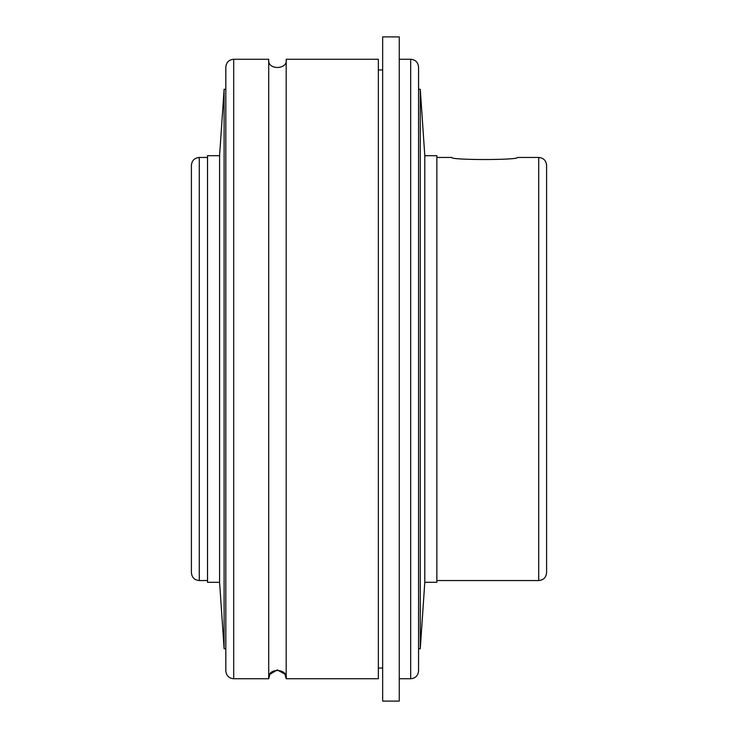 <?xml version="1.0" encoding="UTF-8"?>
<svg xmlns="http://www.w3.org/2000/svg" width="738" height="738" viewBox="0 0 738 738"><rect width="100%" height="100%" fill="white"/><g stroke="black" fill="none" stroke-linecap="round" stroke-linejoin="round"><path stroke-width="1.11" d="M199.278 157.452L199.278 580.548C194.5 580.086 191.88 577.467 191.41 572.679L191.41 165.321C191.88 160.533 194.5 157.914 199.278 157.452L207.526 157.452M436.859 157.452L451.859 157.452C449.848 160.22 519.432 160.22 517.421 157.452L538.722 157.452C543.5 157.914 546.12 160.533 546.59 165.321L546.59 572.679C546.12 577.467 543.5 580.086 538.722 580.548L538.722 157.452M517.421 157.452C519.432 160.22 449.848 160.22 451.859 157.452M546.59 546.24L546.59 191.76M378.345 69.944L382.662 69.944M378.345 678.748L378.345 59.252L286.196 59.252C288.309 69.898 266.898 70.525 268.715 59.252C266.898 70.525 288.309 69.898 286.196 59.252L286.196 678.748L284.896 674.126L277.23 669.883L269.831 674.431L268.715 678.748C266.898 667.475 288.309 668.102 286.196 678.748L378.345 678.748M399.267 59.252L410.688 59.252C415.466 59.723 418.095 62.343 418.557 67.121L418.557 670.879C418.095 675.657 415.466 678.277 410.688 678.748L410.688 59.252M268.715 59.252L268.715 678.748L233.697 678.748L233.697 59.252L268.715 59.252M233.697 59.252C228.918 59.723 226.298 62.343 225.828 67.121L225.828 670.879C226.298 675.657 228.918 678.277 233.697 678.748M418.529 89.261L420.273 89.261L420.273 648.739L418.557 648.739M420.273 89.261L424.802 155.7L424.802 582.3L420.273 648.739M424.802 155.7L436.859 155.7L436.859 582.3L424.802 582.3M219.583 582.3L207.526 582.3L207.526 155.7L219.583 155.7L219.583 582.3L224.112 648.739L225.828 648.739M219.583 155.7L224.112 89.261L224.112 648.739M224.112 89.261L225.856 89.261M399.267 36.9L399.267 701.1L382.662 701.1L382.662 36.9L399.267 36.9M199.278 580.548L207.526 580.548M436.859 580.548L538.722 580.548M378.345 668.056L382.662 668.056M399.267 678.748L410.688 678.748"/></g></svg>
